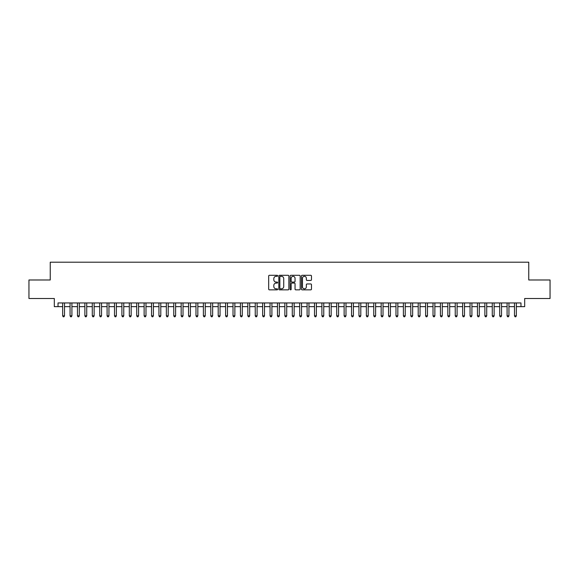 <?xml version="1.0" encoding="UTF-8"?>
<svg xmlns="http://www.w3.org/2000/svg" width="579" height="579" viewBox="0 0 579 579"><rect width="100%" height="100%" fill="white"/><g stroke="black" fill="none" stroke-linecap="round" stroke-linejoin="round"><path stroke-width="0.87" d="M277.652 275.814A0.507 0.507 0 0 0 277.138 275.3L269.416 275.3A0.724 0.724 0 0 0 268.685 276.031L268.685 289.116A0.724 0.724 0 0 0 269.416 289.847L277.138 289.847A0.507 0.507 0 0 0 277.652 289.334A0.507 0.507 0 0 0 277.138 288.827L276.14 288.827A2.323 2.323 0 0 1 273.816 286.504L273.816 285.411A2.323 2.323 0 0 1 276.14 283.08L277.138 283.08A0.507 0.507 0 0 0 277.652 282.574A0.507 0.507 0 0 0 277.138 282.067L276.14 282.067A2.323 2.323 0 0 1 273.816 279.737L273.816 278.651A2.323 2.323 0 0 1 276.14 276.321L277.138 276.321A0.507 0.507 0 0 0 277.652 275.814M310.749 280.431A0.724 0.724 0 0 0 311.473 279.7L311.473 276.031A0.724 0.724 0 0 0 310.749 275.3L302.166 275.3A0.724 0.724 0 0 0 301.442 276.031L301.442 289.116A0.724 0.724 0 0 0 302.166 289.847L310.749 289.847A0.724 0.724 0 0 0 311.473 289.116L311.473 284.68A0.724 0.724 0 0 0 310.749 283.956L307.08 283.956A0.724 0.724 0 0 0 306.349 284.68L306.349 286.88A1.947 1.947 0 0 1 304.402 288.827A1.947 1.947 0 0 1 302.462 286.88L302.462 278.267A1.947 1.947 0 0 1 304.402 276.321A1.947 1.947 0 0 1 306.349 278.267L306.349 279.7A0.724 0.724 0 0 0 307.08 280.431L310.749 280.431M58.023 306.646L58.023 302.947L520.977 302.947L520.977 306.646L524.683 306.646L524.683 298.496L550.05 298.496L550.05 279.983L528.757 279.983L528.757 262.207L50.243 262.207L50.243 279.983L28.95 279.983L28.95 298.496L54.317 298.496L54.317 306.646L62.655 306.646M288.863 276.031A0.724 0.724 0 0 0 288.139 275.3L279.556 275.3A0.724 0.724 0 0 0 278.832 276.031L278.832 289.116A0.724 0.724 0 0 0 279.556 289.847L288.139 289.847A0.724 0.724 0 0 0 288.863 289.116L288.863 276.031M290.861 275.3L299.444 275.3A0.724 0.724 0 0 1 300.168 276.031L300.168 289.116A0.724 0.724 0 0 1 299.444 289.847L295.768 289.847A0.724 0.724 0 0 1 295.044 289.116L295.044 283.811A0.724 0.724 0 0 0 294.32 283.08L291.881 283.08A0.724 0.724 0 0 0 291.157 283.811L291.157 289.334A0.507 0.507 0 0 1 290.644 289.847A0.507 0.507 0 0 1 290.137 289.334L290.137 276.031A0.724 0.724 0 0 1 290.861 275.3M64.508 306.646L70.059 306.646M71.912 306.646L77.47 306.646M79.316 306.646L84.874 306.646M86.727 306.646L92.285 306.646M94.131 306.646L99.689 306.646M101.542 306.646L107.093 306.646M108.946 306.646L114.504 306.646M116.357 306.646L121.908 306.646M123.761 306.646L129.32 306.646M131.172 306.646L136.724 306.646M138.576 306.646L144.135 306.646M145.988 306.646L151.539 306.646M153.392 306.646L158.95 306.646M160.796 306.646L166.354 306.646M168.207 306.646L173.765 306.646M175.611 306.646L181.169 306.646M183.022 306.646L188.573 306.646M190.426 306.646L195.984 306.646M197.837 306.646L203.388 306.646M205.241 306.646L210.799 306.646M212.652 306.646L218.203 306.646M220.056 306.646L225.615 306.646M227.467 306.646L233.019 306.646M234.871 306.646L240.43 306.646M242.275 306.646L247.834 306.646M249.687 306.646L255.245 306.646M257.09 306.646L262.649 306.646M264.502 306.646L270.053 306.646M271.906 306.646L277.464 306.646M279.317 306.646L284.868 306.646M286.721 306.646L292.279 306.646M294.132 306.646L299.683 306.646M301.536 306.646L307.094 306.646M308.947 306.646L314.498 306.646M316.351 306.646L321.91 306.646M323.755 306.646L329.313 306.646M331.166 306.646L336.725 306.646M338.57 306.646L344.129 306.646M345.981 306.646L351.533 306.646M353.385 306.646L358.944 306.646M360.797 306.646L366.348 306.646M368.201 306.646L373.759 306.646M375.612 306.646L381.163 306.646M383.016 306.646L388.574 306.646M390.427 306.646L395.978 306.646M397.831 306.646L403.389 306.646M405.235 306.646L410.793 306.646M412.646 306.646L418.204 306.646M420.05 306.646L425.608 306.646M427.461 306.646L433.012 306.646M434.865 306.646L440.424 306.646M442.276 306.646L447.828 306.646M449.68 306.646L455.239 306.646M457.092 306.646L462.643 306.646M464.496 306.646L470.054 306.646M471.907 306.646L477.458 306.646M479.311 306.646L484.869 306.646M486.715 306.646L492.273 306.646M494.126 306.646L499.684 306.646M501.53 306.646L507.088 306.646M508.941 306.646L514.492 306.646M516.345 306.646L520.977 306.646M280.359 276.321A0.507 0.507 0 0 0 279.845 276.827L279.845 288.32A0.507 0.507 0 0 0 280.359 288.827L281.408 288.827A2.323 2.323 0 0 0 283.739 286.504L283.739 278.651A2.323 2.323 0 0 0 281.408 276.321L280.359 276.321M295.044 278.304A1.947 1.947 0 0 0 293.097 276.357A1.947 1.947 0 0 0 291.157 278.304L291.157 281.336A0.724 0.724 0 0 0 291.881 282.067L294.32 282.067A0.724 0.724 0 0 0 295.044 281.336L295.044 278.304M64.508 302.947L64.508 315.83L62.655 315.83L62.655 302.947M64.508 315.83L63.951 316.793L63.205 316.793L62.655 315.83M71.912 302.947L71.912 315.83L70.059 315.83L70.059 302.947M71.912 315.83L71.355 316.793L70.616 316.793L70.059 315.83M79.316 302.947L79.316 315.83L77.47 315.83L77.47 302.947M79.316 315.83L78.766 316.793L78.02 316.793L77.47 315.83M86.727 302.947L86.727 315.83L84.874 315.83L84.874 302.947M86.727 315.83L86.17 316.793L85.431 316.793L84.874 315.83M94.131 302.947L94.131 315.83L92.285 315.83L92.285 302.947M94.131 315.83L93.581 316.793L92.835 316.793L92.285 315.83M101.542 302.947L101.542 315.83L99.689 315.83L99.689 302.947M101.542 315.83L100.985 316.793L100.247 316.793L99.689 315.83M108.946 302.947L108.946 315.83L107.093 315.83L107.093 302.947M108.946 315.83L108.396 316.793L107.651 316.793L107.093 315.83M116.357 302.947L116.357 315.83L114.504 315.83L114.504 302.947M116.357 315.83L115.8 316.793L115.062 316.793L114.504 315.83M123.761 302.947L123.761 315.83L121.908 315.83L121.908 302.947M123.761 315.83L123.204 316.793L122.466 316.793L121.908 315.83M131.172 302.947L131.172 315.83L129.32 315.83L129.32 302.947M131.172 315.83L130.615 316.793L129.877 316.793L129.32 315.83M138.576 302.947L138.576 315.83L136.724 315.83L136.724 302.947M138.576 315.83L138.019 316.793L137.281 316.793L136.724 315.83M145.988 302.947L145.988 315.83L144.135 315.83L144.135 302.947M145.988 315.83L145.43 316.793L144.685 316.793L144.135 315.83M153.392 302.947L153.392 315.83L151.539 315.83L151.539 302.947M153.392 315.83L152.834 316.793L152.096 316.793L151.539 315.83M160.796 302.947L160.796 315.83L158.95 315.83L158.95 302.947M160.796 315.83L160.245 316.793L159.5 316.793L158.95 315.83M168.207 302.947L168.207 315.83L166.354 315.83L166.354 302.947M168.207 315.83L167.649 316.793L166.911 316.793L166.354 315.83M175.611 302.947L175.611 315.83L173.765 315.83L173.765 302.947M175.611 315.83L175.061 316.793L174.315 316.793L173.765 315.83M183.022 302.947L183.022 315.83L181.169 315.83L181.169 302.947M183.022 315.83L182.465 316.793L181.726 316.793L181.169 315.83M190.426 302.947L190.426 315.83L188.573 315.83L188.573 302.947M190.426 315.83L189.876 316.793L189.13 316.793L188.573 315.83M197.837 302.947L197.837 315.83L195.984 315.83L195.984 302.947M197.837 315.83L197.28 316.793L196.542 316.793L195.984 315.83M205.241 302.947L205.241 315.83L203.388 315.83L203.388 302.947M205.241 315.83L204.684 316.793L203.946 316.793L203.388 315.83M212.652 302.947L212.652 315.83L210.799 315.83L210.799 302.947M212.652 315.83L212.095 316.793L211.357 316.793L210.799 315.83M220.056 302.947L220.056 315.83L218.203 315.83L218.203 302.947M220.056 315.83L219.499 316.793L218.761 316.793L218.203 315.83M227.467 302.947L227.467 315.83L225.615 315.83L225.615 302.947M227.467 315.83L226.91 316.793L226.165 316.793L225.615 315.83M234.871 302.947L234.871 315.83L233.019 315.83L233.019 302.947M234.871 315.83L234.314 316.793L233.576 316.793L233.019 315.83M242.275 302.947L242.275 315.83L240.43 315.83L240.43 302.947M242.275 315.83L241.725 316.793L240.98 316.793L240.43 315.83M249.687 302.947L249.687 315.83L247.834 315.83L247.834 302.947M249.687 315.83L249.129 316.793L248.391 316.793L247.834 315.83M257.09 302.947L257.09 315.83L255.245 315.83L255.245 302.947M257.09 315.83L256.54 316.793L255.795 316.793L255.245 315.83M264.502 302.947L264.502 315.83L262.649 315.83L262.649 302.947M264.502 315.83L263.944 316.793L263.206 316.793L262.649 315.83M271.906 302.947L271.906 315.83L270.053 315.83L270.053 302.947M271.906 315.83L271.356 316.793L270.61 316.793L270.053 315.83M279.317 302.947L279.317 315.83L277.464 315.83L277.464 302.947M279.317 315.83L278.76 316.793L278.021 316.793L277.464 315.83M286.721 302.947L286.721 315.83L284.868 315.83L284.868 302.947M286.721 315.83L286.164 316.793L285.425 316.793L284.868 315.83M294.132 302.947L294.132 315.83L292.279 315.83L292.279 302.947M294.132 315.83L293.575 316.793L292.836 316.793L292.279 315.83M301.536 302.947L301.536 315.83L299.683 315.83L299.683 302.947M301.536 315.83L300.979 316.793L300.24 316.793L299.683 315.83M308.947 302.947L308.947 315.83L307.094 315.83L307.094 302.947M308.947 315.83L308.39 316.793L307.644 316.793L307.094 315.83M316.351 302.947L316.351 315.83L314.498 315.83L314.498 302.947M316.351 315.83L315.794 316.793L315.056 316.793L314.498 315.83M323.755 302.947L323.755 315.83L321.91 315.83L321.91 302.947M323.755 315.83L323.205 316.793L322.46 316.793L321.91 315.83M331.166 302.947L331.166 315.83L329.313 315.83L329.313 302.947M331.166 315.83L330.609 316.793L329.871 316.793L329.313 315.83M338.57 302.947L338.57 315.83L336.725 315.83L336.725 302.947M338.57 315.83L338.02 316.793L337.275 316.793L336.725 315.83M345.981 302.947L345.981 315.83L344.129 315.83L344.129 302.947M345.981 315.83L345.424 316.793L344.686 316.793L344.129 315.83M353.385 302.947L353.385 315.83L351.533 315.83L351.533 302.947M353.385 315.83L352.835 316.793L352.09 316.793L351.533 315.83M360.797 302.947L360.797 315.83L358.944 315.83L358.944 302.947M360.797 315.83L360.239 316.793L359.501 316.793L358.944 315.83M368.201 302.947L368.201 315.83L366.348 315.83L366.348 302.947M368.201 315.83L367.643 316.793L366.905 316.793L366.348 315.83M375.612 302.947L375.612 315.83L373.759 315.83L373.759 302.947M375.612 315.83L375.054 316.793L374.316 316.793L373.759 315.83M383.016 302.947L383.016 315.83L381.163 315.83L381.163 302.947M383.016 315.83L382.458 316.793L381.72 316.793L381.163 315.83M390.427 302.947L390.427 315.83L388.574 315.83L388.574 302.947M390.427 315.83L389.87 316.793L389.124 316.793L388.574 315.83M397.831 302.947L397.831 315.83L395.978 315.83L395.978 302.947M397.831 315.83L397.274 316.793L396.535 316.793L395.978 315.83M405.235 302.947L405.235 315.83L403.389 315.83L403.389 302.947M405.235 315.83L404.685 316.793L403.939 316.793L403.389 315.83M412.646 302.947L412.646 315.83L410.793 315.83L410.793 302.947M412.646 315.83L412.089 316.793L411.351 316.793L410.793 315.83M420.05 302.947L420.05 315.83L418.204 315.83L418.204 302.947M420.05 315.83L419.5 316.793L418.755 316.793L418.204 315.83M427.461 302.947L427.461 315.83L425.608 315.83L425.608 302.947M427.461 315.83L426.904 316.793L426.166 316.793L425.608 315.83M434.865 302.947L434.865 315.83L433.012 315.83L433.012 302.947M434.865 315.83L434.315 316.793L433.57 316.793L433.012 315.83M442.276 302.947L442.276 315.83L440.424 315.83L440.424 302.947M442.276 315.83L441.719 316.793L440.981 316.793L440.424 315.83M449.68 302.947L449.68 315.83L447.828 315.83L447.828 302.947M449.68 315.83L449.123 316.793L448.385 316.793L447.828 315.83M457.092 302.947L457.092 315.83L455.239 315.83L455.239 302.947M457.092 315.83L456.534 316.793L455.796 316.793L455.239 315.83M464.496 302.947L464.496 315.83L462.643 315.83L462.643 302.947M464.496 315.83L463.938 316.793L463.2 316.793L462.643 315.83M471.907 302.947L471.907 315.83L470.054 315.83L470.054 302.947M471.907 315.83L471.349 316.793L470.604 316.793L470.054 315.83M479.311 302.947L479.311 315.83L477.458 315.83L477.458 302.947M479.311 315.83L478.753 316.793L478.015 316.793L477.458 315.83M486.715 302.947L486.715 315.83L484.869 315.83L484.869 302.947M486.715 315.83L486.165 316.793L485.419 316.793L484.869 315.83M494.126 302.947L494.126 315.83L492.273 315.83L492.273 302.947M494.126 315.83L493.569 316.793L492.83 316.793L492.273 315.83M501.53 302.947L501.53 315.83L499.684 315.83L499.684 302.947M501.53 315.83L500.98 316.793L500.234 316.793L499.684 315.83M508.941 302.947L508.941 315.83L507.088 315.83L507.088 302.947M508.941 315.83L508.384 316.793L507.645 316.793L507.088 315.83M516.345 302.947L516.345 315.83L514.492 315.83L514.492 302.947M516.345 315.83L515.795 316.793L515.049 316.793L514.492 315.83"/></g></svg>
